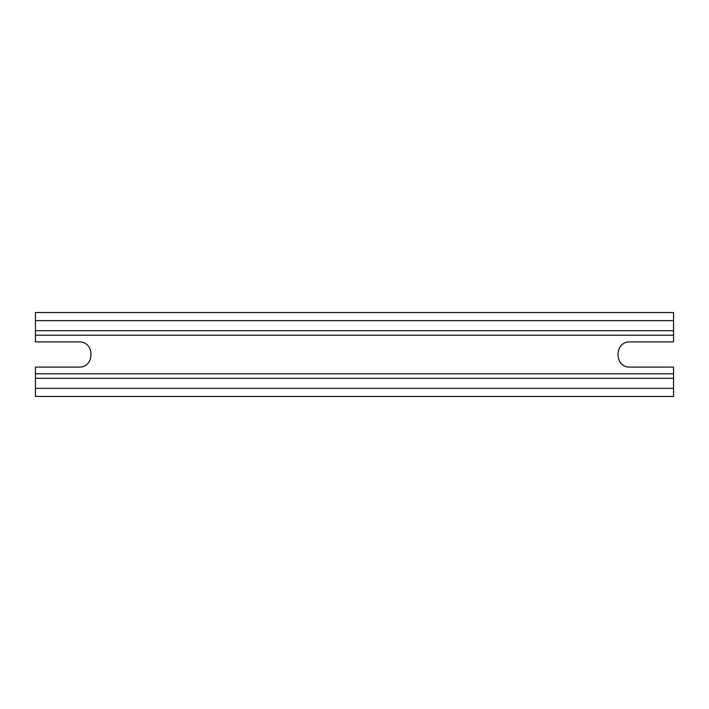 <?xml version="1.0" encoding="UTF-8"?>
<svg xmlns="http://www.w3.org/2000/svg" width="709" height="709" viewBox="0 0 709 709"><rect width="100%" height="100%" fill="white"/><g stroke="black" fill="none" stroke-linecap="round" stroke-linejoin="round"><path stroke-width="1.06" d="M35.45 396.482L35.45 378.287L673.55 378.287L673.55 396.482L35.45 396.482M673.55 373.811L35.45 373.811L35.45 367.094L78.832 367.094C95.077 367.865 95.077 341.135 78.832 341.906L35.45 341.906L35.45 335.189L673.55 335.189L673.55 341.906L630.168 341.906C613.923 341.135 613.923 367.865 630.168 367.094L673.55 367.094L673.55 378.287M35.45 373.811L35.45 378.287M35.45 335.189L35.45 330.713L673.55 330.713L673.55 312.518L35.45 312.518L35.45 330.713L673.55 330.713L673.55 335.189M35.45 388.364L673.55 388.364M35.45 330.713L673.55 330.713M673.55 320.636L35.45 320.636"/></g></svg>
